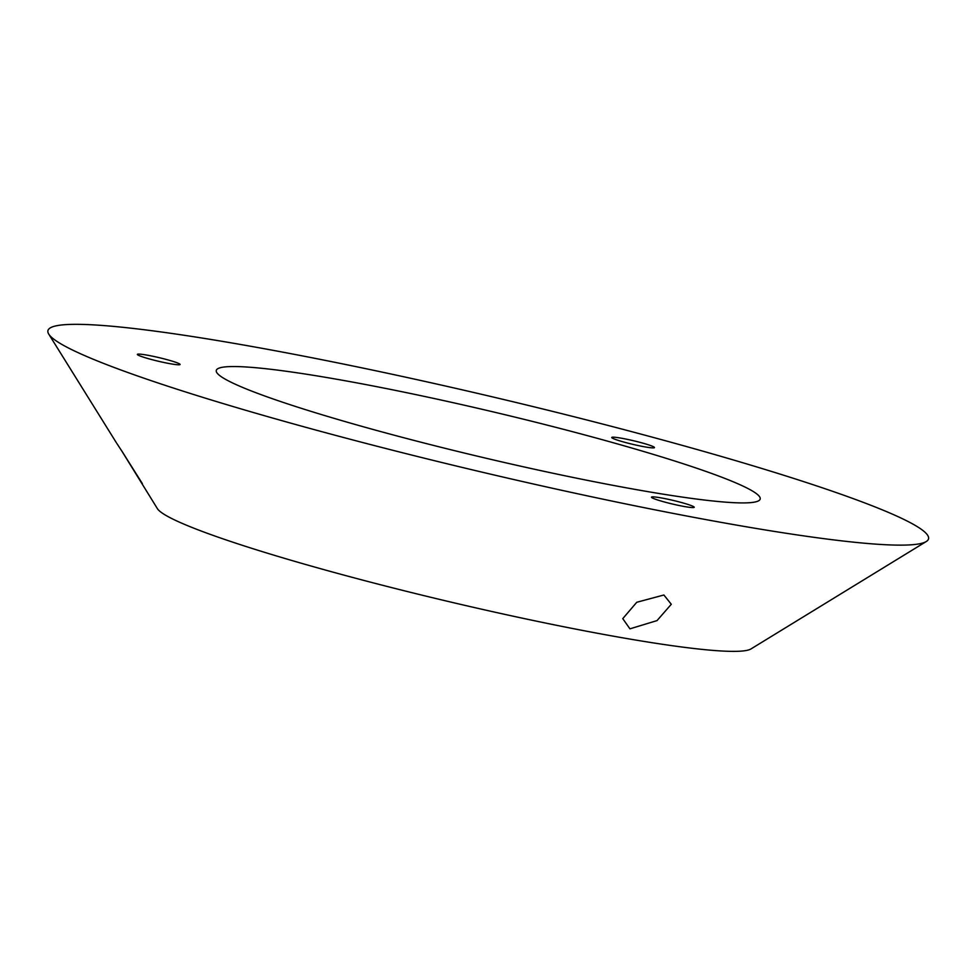 <?xml version="1.0" encoding="UTF-8"?>
<svg xmlns="http://www.w3.org/2000/svg" width="975" height="975" viewBox="0 0 975 975"><rect width="100%" height="100%" fill="white"/><g stroke="black" fill="none" stroke-linecap="round" stroke-linejoin="round"><path stroke-width="1.46" d="M645.048 446.903A21.962 1.84 13.3 0 0 654.481 447.586A21.962 1.84 13.3 0 0 643.329 443.272A21.962 1.84 13.3 0 0 621.16 438.165A21.962 1.84 13.3 0 0 611.739 437.482A21.962 1.84 13.3 0 0 622.891 441.785A21.962 1.84 13.3 0 0 645.048 446.903M170.686 363.809A21.962 1.84 13.3 0 0 180.107 364.492A21.962 1.84 13.3 0 0 168.955 360.189A21.962 1.84 13.3 0 0 146.786 355.083A21.962 1.84 13.3 0 0 137.365 354.388A21.962 1.84 13.3 0 0 148.517 358.702A21.962 1.84 13.3 0 0 170.686 363.809M142.362 483.612L121.217 450.06L157.377 508.621A306.065 25.594 -166.7 0 0 323.298 569.461A306.065 25.594 -166.7 0 0 621.197 637.565A306.065 25.594 -166.7 0 0 750.982 648.936L926.25 541.539A452.437 37.83 -166.7 0 1 734.382 524.721A452.437 37.83 -166.7 0 1 294.023 424.052A452.437 37.83 -166.7 0 1 48.75 334.108A452.437 37.83 -166.7 0 1 242.08 344.748A452.437 37.83 -166.7 0 1 714.931 454.606A452.437 37.83 -166.7 0 1 926.25 541.539M684.791 506.598A21.962 1.84 13.3 0 0 694.212 507.28A21.962 1.84 13.3 0 0 683.073 502.966A21.962 1.84 13.3 0 0 660.904 497.859A21.962 1.84 13.3 0 0 651.483 497.177A21.962 1.84 13.3 0 0 662.622 501.479A21.962 1.84 13.3 0 0 684.791 506.598M663.902 594.994L671.287 604.281L657.028 620.6L629.935 628.838L622.769 618.638L636.76 602.27L663.902 594.994M123.496 453.619L116.976 443.649M336.192 379.153A279.447 23.363 -166.7 0 1 618.333 444.173A279.447 23.363 -166.7 0 1 760.183 499.017A279.447 23.363 -166.7 0 1 640.27 490.315A279.447 23.363 -166.7 0 1 358.13 425.295A279.447 23.363 -166.7 0 1 216.279 370.451A279.447 23.363 -166.7 0 1 336.192 379.153M116.452 442.869L48.75 334.108"/></g></svg>
